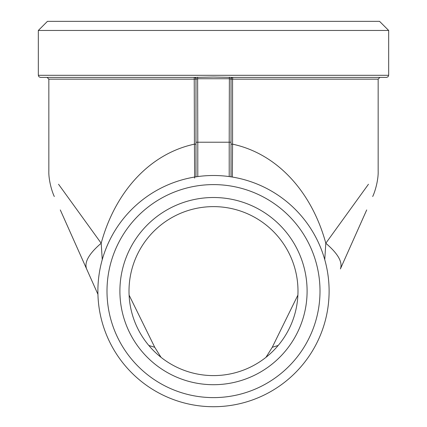 <?xml version="1.0" encoding="UTF-8"?>
<svg xmlns="http://www.w3.org/2000/svg" width="427" height="427" viewBox="0 0 427 427"><rect width="100%" height="100%" fill="white"/><g stroke="black" fill="none" stroke-linecap="round" stroke-linejoin="round"><path stroke-width="0.64" d="M213.5 30.461L388.666 30.461L388.666 75.301L38.334 75.301L38.334 30.461L213.5 30.461M129.007 291.107A84.493 84.493 0 0 1 213.5 206.62A84.493 84.493 0 0 1 297.993 291.107A84.493 84.493 0 0 1 213.5 375.6A84.493 84.493 0 0 1 129.007 291.107M119.902 291.107A93.598 93.598 0 0 0 260.299 372.168A93.598 93.598 0 0 0 260.299 210.052A93.598 93.598 0 0 0 119.902 291.107M320.004 291.107A106.504 106.504 0 0 1 160.248 383.345A106.504 106.504 0 0 1 160.248 198.875A106.504 106.504 0 0 1 320.004 291.107M388.666 30.461L379.56 21.35L47.44 21.35L38.334 30.461M329.11 291.107A115.61 115.61 0 0 0 218.747 175.62A115.61 115.61 0 0 0 98.365 280.624A115.61 115.61 0 0 0 197.797 405.65A115.61 115.61 0 0 0 329.11 291.107M194.643 178.107L194.434 144.15L195.982 144.15L195.982 176.831L195.982 79.155A1.751 1.751 0 0 0 194.232 77.404L213.5 77.063L232.336 77.404L386.568 77.404L388.063 76.775L388.666 75.301M231.018 176.831L231.018 79.155L229.203 78.739L197.797 78.739L196.217 79.155L48.843 79.155L48.843 170.837C48.475 179.425 51.731 191.205 54.314 196.527M38.334 75.301L38.937 76.775L40.432 77.404L194.664 77.404A1.751 1.553 -90 0 1 196.217 79.155M77.036 77.404L47.087 77.404L48.843 79.155M368.453 184.256L325.812 243.246C311.913 192.283 277.625 153.827 232.566 144.155L232.357 177.045M340.394 268.93L366.702 209.945L340.394 268.93C342.892 262.247 338.035 253.686 325.812 243.246L324.75 259.648M194.232 77.404L194.434 144.15C149.397 153.848 115.066 192.235 101.188 243.246L58.547 184.256M102.25 259.648L101.188 243.246C88.965 253.686 84.108 262.247 86.606 268.93L97.932 294.32M60.298 209.945L86.606 268.93L60.298 209.945M278.174 345.475L272.25 347.29L297.897 295.116M148.826 345.475L154.75 347.29L161.038 357.34M129.103 295.137L154.75 347.29M265.962 357.34L272.25 347.29M197.632 77.175L197.797 142.218L229.203 142.218L229.368 77.175M232.336 77.404A1.751 1.553 -90 0 0 230.783 79.155M372.686 196.527C375.269 191.205 378.525 179.425 378.157 170.837L378.157 79.155L232.566 79.155L232.768 77.404A1.751 1.751 0 0 0 231.018 79.155L232.566 79.155L232.566 144.155L231.018 144.155M229.203 176.57L229.203 142.218L231.018 142.218M195.982 142.218L197.797 142.218L197.797 176.57M378.157 79.155L379.913 77.404"/></g></svg>
